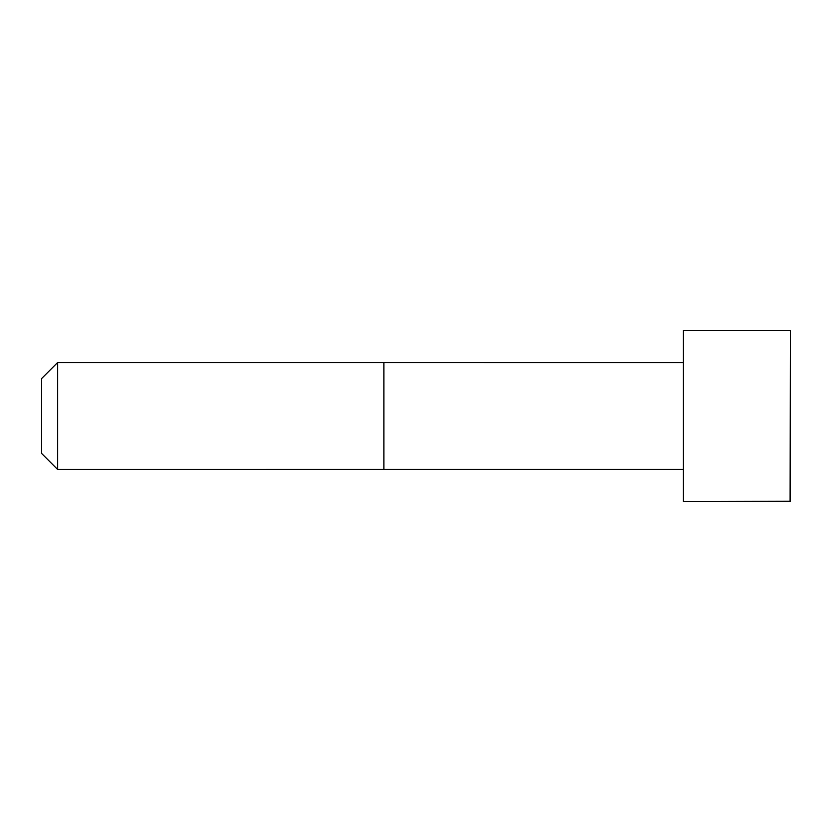 <?xml version="1.0" encoding="UTF-8"?>
<svg xmlns="http://www.w3.org/2000/svg" width="832" height="832" viewBox="0 0 832 832"><rect width="100%" height="100%" fill="white"/><g stroke="black" fill="none" stroke-linecap="round" stroke-linejoin="round"><path stroke-width="1.25" d="M683.426 469.477L57.647 469.487L41.6 453.44L41.6 378.56L57.647 362.513L57.647 469.487M790.098 330.418L683.426 330.418L683.426 501.582L790.4 501.28L790.4 330.72L790.098 501.582M683.426 362.523L383.906 362.513L383.906 469.487M383.906 362.513L57.647 362.513"/></g></svg>
